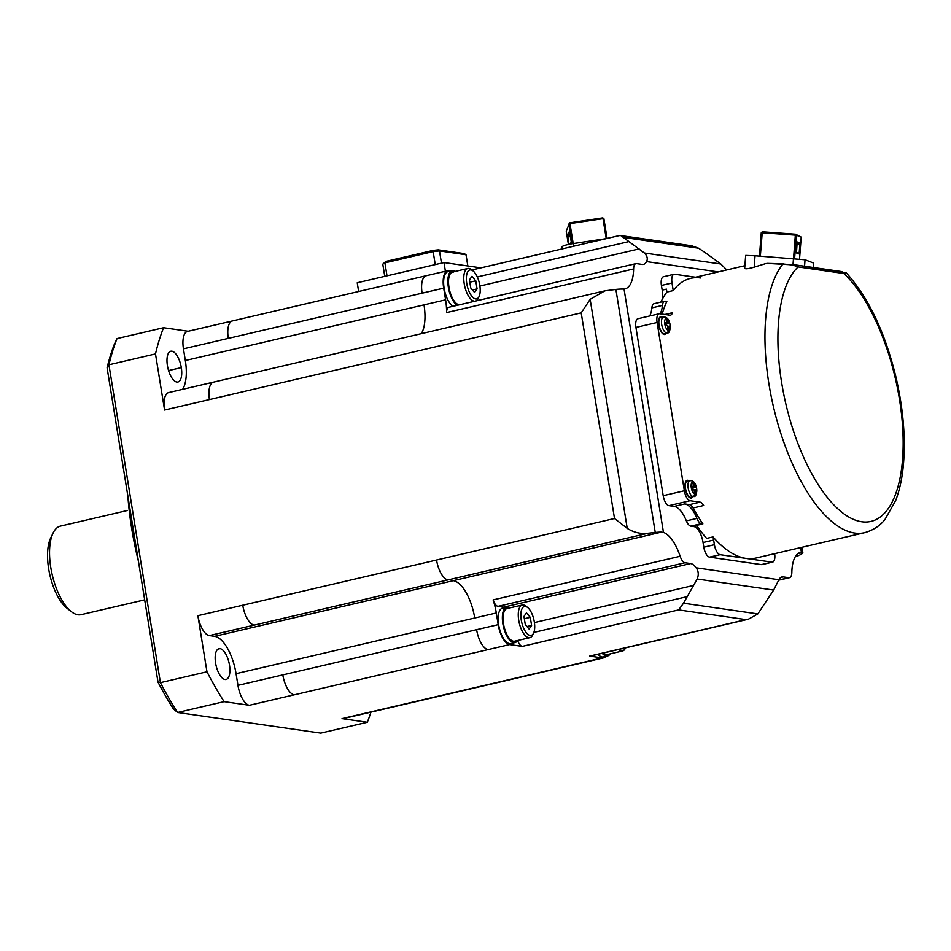<?xml version="1.0" encoding="UTF-8"?>
<svg xmlns="http://www.w3.org/2000/svg" width="951" height="951" viewBox="0 0 951 951"><rect width="100%" height="100%" fill="white"/><g stroke="black" fill="none" stroke-linecap="round" stroke-linejoin="round"><path stroke-width="1.43" d="M144.671 599.843L81.108 614.679A45.47 19.079 -103.1 0 1 77.982 614.798A45.47 19.079 -103.1 0 1 71.872 612.052A45.47 19.079 -103.1 0 1 52.65 576.532A45.47 19.079 -103.1 0 1 52.4 534.593A45.47 19.079 -103.1 0 1 60.733 526.046M71.361 611.671L67.069 608.307A40.691 17.07 -103.1 0 1 49.928 575.248A40.691 17.07 -103.1 0 1 50.676 538.028L53.042 533.119M138.406 561.126A167.531 70.267 -103.1 0 1 131.666 528.387A167.531 70.267 -103.1 0 1 127.874 496.077M236.062 673.677L496.303 612.979L498.193 624.664L237.952 685.362L236.062 673.677A35.9 15.061 76.9 0 0 214.593 636.35L209.327 635.589A19.151 8.036 -103.1 0 1 197.879 615.689L206.973 671.786A251.302 105.406 -103.1 0 0 224.127 701.636L177.587 712.489L173.379 708.911A246.511 103.397 -103.1 0 1 158.021 682.212L107.094 367.799A246.511 103.397 -103.1 0 1 114.322 344.345L117.021 338.58A251.302 105.406 -103.1 0 0 108.937 364.78L107.094 367.799M496.303 612.979A35.9 15.061 76.9 0 0 493.105 599.903L680.143 556.276A35.9 15.061 76.9 0 0 663.465 532.417L624.046 289.033L622.12 289.068A14.36 2.104 -9.2 0 0 615.891 289.425L604.86 290.851L590.143 299.327L581.204 312.855L164.571 410.036L155.489 353.927A251.302 105.406 -103.1 0 1 163.572 327.715L117.021 338.58M163.572 327.715L188.155 331.257M187.632 331.388A19.151 8.036 76.9 0 0 183.448 348.839L443.689 288.141A19.151 8.036 76.9 0 1 447.766 270.702A19.151 8.036 76.9 0 1 449.086 270.655L451.012 270.928M182.64 389.328A35.9 15.061 76.9 0 0 185.338 360.524L183.448 348.839M164.571 410.036A19.151 8.036 -103.1 0 1 168.648 392.597L604.729 290.887M155.489 353.927L108.937 364.78L160.422 682.652L158.021 682.212M206.973 671.786L160.422 682.652A251.302 105.406 -103.1 0 0 177.587 712.489L320.76 733.114L367.312 722.261L342.039 718.611L386.891 708.15A19.151 8.036 76.9 0 0 388.21 708.103L343.359 718.564M224.127 701.636L249.4 705.273L509.653 644.576L522.277 646.395A9.569 4.018 -103.1 0 1 517.617 640.51M370.949 712.133A251.302 105.406 -103.1 0 1 367.312 722.261M237.952 685.362A19.151 8.036 76.9 0 0 249.4 705.273M225.03 679.49A15.798 6.621 -103.1 0 1 215.794 664.214A15.798 6.621 -103.1 0 1 219.039 648.665A15.798 6.621 -103.1 0 1 220.038 648.641A15.798 6.621 -103.1 0 1 229.262 663.81A15.798 6.621 -103.1 0 1 226.124 679.442A15.798 6.621 -103.1 0 1 225.03 679.49M167.412 365.612A15.798 6.621 -103.1 0 1 170.788 351.228A15.798 6.621 -103.1 0 1 181.308 367.609A15.798 6.621 -103.1 0 1 177.944 382.005A15.798 6.621 -103.1 0 1 167.412 365.612M435.249 264.58L433.145 251.611L384.905 262.868L385.844 261.43L382.777 264.152L384.763 276.361M358.646 291.493L357.231 282.78L443.986 262.547L445.401 271.261M480.933 267.861L443.986 262.547M798.365 555.657L795.725 556.014M801.955 547.3L802.846 552.781A14.36 2.104 170.8 0 1 802.121 553.625L799.732 555.075M802.846 552.781A14.36 2.104 170.8 0 0 802.537 552.436L801.396 552.293L800.635 547.61M800.504 552.424A35.9 15.061 76.9 0 0 791.838 572.371A9.569 4.018 76.9 0 1 789.544 577.685A9.569 4.018 76.9 0 1 788.878 577.709L783.267 576.9L780.735 577.483M691.603 245.774L698.605 248.223L704.929 252.455L720.834 264.009L726.742 269.941M718.231 271.915L646.537 261.596C647.976 258.779 647.251 255.914 644.362 253.002L620.789 235.575L691.484 245.75M646.537 261.596A19.151 8.036 -103.1 0 1 643.506 264.378A19.151 8.036 -103.1 0 1 642.187 264.426L636.564 263.617A9.569 4.018 76.9 0 0 635.898 263.641A9.569 4.018 76.9 0 0 633.604 268.955A35.9 15.061 76.9 0 1 624.938 288.902M680.143 556.276A9.569 4.018 76.9 0 0 685.017 562.742L690.628 563.551L503.59 607.178L497.979 606.369L685.017 562.742M386.891 708.15L602.28 657.914L589.644 656.095L746.036 619.624L678.669 609.912L683.496 603.207L697.178 579.04C698.89 574.749 698.545 571.004 696.132 567.806A19.151 8.036 76.9 0 0 690.628 563.551M696.132 567.806L778.905 579.73A19.151 8.036 -103.1 0 1 781.936 576.948A19.151 8.036 -103.1 0 1 783.267 576.9M649.652 315.994A26.331 11.043 76.9 0 0 651.863 307.874L662.443 305.402A9.569 4.018 76.9 0 1 664.678 301.217L654.098 303.69M654.157 303.678A9.569 4.018 76.9 0 0 651.863 307.874M662.146 299.541A15.323 6.419 76.9 0 0 662.181 290.126L661.42 285.455L672 282.982L673.225 290.59L666.889 292.076L666.413 289.14A15.323 6.419 76.9 0 1 666.77 292.23A143.601 60.234 76.9 0 0 660.85 302.109M663.513 276.729A9.569 4.018 76.9 0 0 661.42 285.455M771.903 562.136L761.323 564.609L709.541 557.143L720.121 554.683L771.903 562.136A9.569 4.018 76.9 0 0 772.569 562.112A9.569 4.018 76.9 0 0 774.649 553.672M703.051 542.522A15.323 6.419 76.9 0 0 693.897 526.592L690.783 526.141A9.569 4.018 76.9 0 1 686.36 520.886A26.331 11.043 76.9 0 0 674.176 506.407L668.91 505.647A9.569 4.018 76.9 0 1 663.192 495.697L635.934 327.429L657.093 322.496L684.351 490.764A9.569 4.018 76.9 0 0 690.069 500.713L700.102 502.152L689.523 504.624A9.569 4.018 -103.1 0 1 693.053 507.989A143.601 60.234 76.9 0 0 702.872 523.894L696.524 525.38A143.601 60.234 76.9 0 0 706.641 538.397L712.988 536.923A15.323 6.419 -103.1 0 1 713.63 540.049L703.051 542.522L703.811 547.194A9.569 4.018 76.9 0 0 709.541 557.143M637.919 318.728A9.569 4.018 76.9 0 0 635.934 327.429M700.102 502.152A9.569 4.018 -103.1 0 1 703.633 505.516L693.053 507.989M688.952 480.802A9.094 3.816 76.9 0 0 685.707 481.67A9.094 3.816 76.9 0 0 685.231 488.6A9.094 3.816 76.9 0 0 689.273 497.373A9.094 3.816 76.9 0 0 692.685 496.826M686.36 520.886L696.94 518.414A26.331 11.043 76.9 0 0 684.756 503.935L689.523 504.624M662.134 314.092A143.601 60.234 76.9 0 1 666.829 301.419L665.331 301.194A9.569 4.018 76.9 0 0 664.678 301.217M657.093 322.496A9.569 4.018 -103.1 0 1 659.067 313.794A9.569 4.018 -103.1 0 1 659.792 313.759L669.813 315.197A9.569 4.018 -103.1 0 0 670.479 315.173A9.569 4.018 -103.1 0 0 672.405 312.713L664.844 314.484M696.94 518.414A9.569 4.018 76.9 0 0 701.362 523.68L702.872 523.894M660.077 313.794A26.331 11.043 76.9 0 0 662.443 305.402M700.59 277.977A143.601 60.234 76.9 0 0 690.438 278.405A143.601 60.234 76.9 0 0 673.225 290.59M695.454 277.228L674.699 274.245A9.569 4.018 76.9 0 0 674.081 274.257A9.569 4.018 76.9 0 0 672 282.982M662.455 317.206A9.094 3.816 76.9 0 0 659.209 318.086A9.094 3.816 76.9 0 0 658.734 325.016A9.094 3.816 76.9 0 0 662.776 333.789A9.094 3.816 76.9 0 0 666.187 333.23M448.931 307.256A9.569 4.018 76.9 0 0 446.566 312.582A35.9 15.061 76.9 0 0 445.591 299.827L443.689 288.141M615.891 289.425L655.251 532.477L648.154 533.238C640.76 534.141 633.794 532.512 627.232 528.376L614.512 518.509L581.204 312.855M655.251 532.477A14.36 2.104 -9.2 0 1 661.48 532.12L214.593 636.35M663.465 532.417L661.48 532.12M498.193 624.664A19.151 8.036 76.9 0 0 509.653 644.576M504.933 607.594A19.151 8.036 76.9 0 0 503.59 607.178M493.105 599.903A9.569 4.018 76.9 0 0 497.979 606.369M502.271 608.224A18.188 7.632 76.9 0 0 498.621 624.724A18.188 7.632 76.9 0 0 510.461 643.649M746.036 619.624L748.425 619.196L757.84 613.918L773.638 590.06L778.905 579.73M602.28 657.914A19.151 8.036 76.9 0 0 603.516 657.89A19.151 8.036 76.9 0 0 605.823 656.368M597.965 654.288A18.188 7.632 76.9 0 0 603.1 656.986M619.149 235.622L620.789 235.575M447.766 271.701A18.188 7.632 76.9 0 0 444.117 288.201A18.188 7.632 76.9 0 0 452.973 306.305M455.434 271.38A18.188 7.632 76.9 0 0 452.212 270.655A18.188 7.632 76.9 0 0 448.349 287.214A18.188 7.632 76.9 0 0 457.205 305.319M453.698 272.01A16.749 7.026 76.9 0 0 452.64 272.034A16.749 7.026 76.9 0 0 449.193 288.51A16.749 7.026 76.9 0 0 459 304.724M474.228 301.17A16.749 7.026 -103.1 0 1 464.433 284.955A16.749 7.026 -103.1 0 1 467.88 268.479A16.749 7.026 -103.1 0 1 468.926 268.455A16.749 7.026 -103.1 0 1 471.363 269.608L473.087 270.952M470.923 269.929A14.836 6.229 -103.1 0 1 473.336 271.154A14.836 6.229 -103.1 0 1 479.459 283.553A14.836 6.229 -103.1 0 1 478.912 296.878A14.836 6.229 -103.1 0 1 475.619 298.911A14.836 6.229 -103.1 0 1 466.751 283.481A14.836 6.229 -103.1 0 1 470.923 269.929M479.066 296.581L478.115 298.543A16.749 7.026 -103.1 0 1 476.166 300.825M469.461 279.915L470.769 288.01L474.585 292.516L477.081 288.926L475.773 280.83L471.958 276.325L469.461 279.915M469.83 282.209L475.773 280.83M472.457 289.996L477.081 288.926M509.938 607.903A18.188 7.632 76.9 0 0 506.717 607.178A18.188 7.632 76.9 0 0 502.853 623.737A18.188 7.632 76.9 0 0 514.978 642.603A18.188 7.632 76.9 0 0 517.546 640.534M508.203 608.533A16.749 7.026 76.9 0 0 507.145 608.557A16.749 7.026 76.9 0 0 503.697 625.033A16.749 7.026 76.9 0 0 513.504 641.247A16.749 7.026 76.9 0 0 514.836 641.164M526.165 606.369A16.749 7.026 76.9 0 0 523.43 604.979A16.749 7.026 76.9 0 0 522.277 605.026A16.749 7.026 76.9 0 0 518.961 621.609A16.749 7.026 76.9 0 0 528.732 637.693A16.749 7.026 76.9 0 0 530.064 637.61A16.749 7.026 76.9 0 0 532.453 635.411M530.123 635.434A14.836 6.229 -103.1 0 1 521.255 620.004A14.836 6.229 -103.1 0 1 525.428 606.453A14.836 6.229 -103.1 0 1 527.841 607.677A14.836 6.229 -103.1 0 1 533.963 620.076A14.836 6.229 -103.1 0 1 533.416 633.402A14.836 6.229 -103.1 0 1 530.123 635.434M523.965 616.438L525.273 624.534L529.089 629.039L531.597 625.449L530.278 617.354L526.462 612.848L523.965 616.438M526.961 626.519L531.597 625.449M524.334 618.732L530.278 617.354M602.197 653.301A18.188 7.632 76.9 0 0 607.606 655.952A18.188 7.632 76.9 0 0 610.185 653.872M603.243 653.052A16.749 7.026 76.9 0 0 606.132 654.597A16.749 7.026 76.9 0 0 607.463 654.502M625.52 647.857L625.259 648.416A16.749 7.026 -103.1 0 1 622.703 650.948A16.749 7.026 -103.1 0 1 621.372 651.043A16.749 7.026 -103.1 0 1 618.471 649.497M625.176 647.94A14.836 6.229 -103.1 0 1 622.762 648.772M767.195 263.379L783.897 263.819L765.947 263.522L754.167 267.16C747.819 268.978 744.692 269.252 744.776 267.992M744.692 268.218L745.667 255.415L755.035 255.783L754.167 267.16M813.224 267.469L813.557 263.047L805.045 259.766L755.035 255.783M794.596 258.66L796.379 235.242L801.206 237.096L795.5 234.219L795.333 235.135L796.379 235.242L795.5 234.219L762.286 231.806L761.264 232.698L759.48 256.104M782.899 264.057L796.356 265.044L846.319 272.889C868.632 297.711 885.25 332.779 896.175 378.082C903.236 408.918 905.661 437.638 903.45 464.243C902.237 477.961 899.67 490.015 895.735 500.392L884.965 519.519C883.289 521.505 877.749 528.922 864.673 532.667A143.601 60.234 76.9 0 1 768.895 383.728A143.601 60.234 76.9 0 1 782.899 264.057C789.794 264.461 794.87 265.424 798.127 266.922A134.032 56.216 76.9 0 0 806.745 463.981A134.032 56.216 76.9 0 0 900.157 477.426A134.032 56.216 76.9 0 0 843.822 273.496L846.271 273.02M843.822 273.496L841.885 271.606L796.201 265.032L798.127 266.922L843.822 273.496M720.121 554.683A9.569 4.018 -103.1 0 1 714.391 544.721L713.63 540.049M712.988 536.923A143.601 60.234 76.9 0 0 746.012 558.415A143.601 60.234 76.9 0 0 755.296 558.178M664.737 333.718A8.381 3.519 -103.1 0 1 664.06 333.765A8.381 3.519 -103.1 0 1 659.138 325.563A8.381 3.519 -103.1 0 1 660.969 317.408A8.381 3.519 -103.1 0 1 661.409 317.408M666.461 322.686A21.481 2.817 -9.6 0 0 665.201 322.674A5.266 2.211 76.9 0 0 665.676 325.575A21.481 3.483 171.2 0 1 666.936 325.658A21.386 10.651 -177.7 0 1 667.519 326.145A21.386 18.77 -135.2 0 1 667.804 327.168A21.481 19.293 -84 0 1 667.804 329.284A5.266 2.211 76.9 0 0 668.494 329.581A5.266 2.211 76.9 0 0 668.85 329.569A5.266 2.211 76.9 0 0 669.112 329.474A21.481 19.186 100.3 0 0 669.147 327.358A21.386 16.226 134.3 0 0 669.254 326.395A21.386 4.921 160.6 0 0 669.552 326.038A21.481 2.817 170.4 0 1 670.122 326.217A5.266 2.211 76.9 0 0 669.647 323.316A21.481 3.483 -8.8 0 0 669.076 323.067A21.386 10.651 2.3 0 0 668.636 322.544A21.386 18.77 44.8 0 0 668.208 321.557A21.481 19.293 96 0 0 667.519 319.607A5.266 2.211 76.9 0 0 666.829 319.298A5.266 2.211 76.9 0 0 666.461 319.322A5.266 2.211 76.9 0 0 666.211 319.417A21.481 19.186 -79.7 0 1 666.865 321.367A21.386 16.226 -45.7 0 1 666.901 322.294A21.386 4.921 -19.4 0 1 666.461 322.686L665.213 322.983M666.318 325.611A5.266 2.211 76.9 0 0 665.997 324.172L665.331 324.041M668.208 321.557L666.889 321.866M668.636 322.544L665.248 323.34M667.519 319.607L666.378 319.869M669.147 327.358L667.828 327.667M669.254 326.395L667.697 326.752M669.552 326.038L667.626 326.49M669.647 323.316L665.997 324.172M669.076 323.067L665.32 323.946M687.466 480.992L691.104 480.659C698.331 481.598 697.63 497.955 693.719 496.47L691.27 497.302A8.381 3.519 -103.1 0 1 690.557 497.361A8.381 3.519 -103.1 0 1 685.635 489.147A8.381 3.519 -103.1 0 1 687.466 480.992A8.381 3.519 -103.1 0 1 687.906 481.004M692.958 486.282A21.481 2.817 -9.6 0 0 691.698 486.258A5.266 2.211 76.9 0 0 692.173 489.159A21.481 3.483 171.2 0 1 693.434 489.242A21.386 10.651 -177.7 0 1 694.016 489.729A21.386 18.77 -135.2 0 1 694.301 490.752A21.481 19.293 -84 0 1 694.301 492.868A5.266 2.211 76.9 0 0 694.991 493.177A5.266 2.211 76.9 0 0 695.347 493.165A5.266 2.211 76.9 0 0 695.609 493.058A21.481 19.186 100.3 0 0 695.645 490.954A21.386 16.226 134.3 0 0 695.752 489.979A21.386 4.921 160.6 0 0 696.049 489.622A21.481 2.817 170.4 0 1 696.607 489.801A5.266 2.211 76.9 0 0 696.144 486.9A21.481 3.483 -8.8 0 0 695.573 486.65A21.386 10.651 2.3 0 0 695.133 486.139A21.386 18.77 44.8 0 0 694.705 485.141A21.481 19.293 96 0 0 694.004 483.191A5.266 2.211 76.9 0 0 693.327 482.894A5.266 2.211 76.9 0 0 692.958 482.906A5.266 2.211 76.9 0 0 692.708 483.001A21.481 19.186 -79.7 0 1 693.362 484.951A21.386 16.226 -45.7 0 1 693.398 485.89A21.386 4.921 -19.4 0 1 692.958 486.282L691.71 486.567M692.815 489.194A5.266 2.211 76.9 0 0 692.494 487.756L691.829 487.637M694.705 485.141L693.386 485.45M695.133 486.139L691.746 486.924M694.004 483.191L692.875 483.453M695.645 490.954L694.325 491.263M695.752 489.979L694.194 490.347M696.049 489.622L694.123 490.074M696.144 486.9L692.494 487.756M695.573 486.65L691.817 487.53M760.325 256.164L762.286 231.806M761.264 232.698L795.333 235.135L793.538 258.577M801.206 237.096L799.529 259.076M796.498 242.66L796.676 241.744L799.957 243.004L799.125 253.976L795.844 252.716L796.498 242.66M561.161 249.15L562.077 246.796A10.532 1.545 -9.2 0 1 573.096 243.587L606.167 238.653M607.083 238.439L603.885 218.682L602.779 217.886L569.768 222.807L569.97 223.592L602.993 218.671L606.227 238.642M602.779 217.886L603.885 218.682M573.203 243.563L569.97 223.592L568.971 223.889L572.181 243.729M568.401 244.455L566.225 230.986L569.768 222.807M568.924 244.336L567.64 235.931L569.518 231.093L571.254 241.839L570.41 244.038M382.777 264.152L384.905 262.868L387.009 275.838M467.833 265.983L466.014 254.749L439.493 250.933L441.466 263.13M438.256 249.863L439.493 250.933L433.145 251.611L433.026 250.422L438.256 249.863L464.254 253.608L466.014 254.749M385.844 261.43L433.026 250.422M187.525 331.412L232.377 320.951A19.151 8.036 76.9 0 0 228.299 338.378M185.338 360.524L445.591 299.827M209.434 399.563A19.151 8.036 -103.1 0 1 213.381 382.159M648.154 533.238L447.992 579.92A19.151 8.036 76.9 0 1 436.545 560.02L197.879 615.689M242.743 605.216A19.151 8.036 76.9 0 0 254.19 625.128L209.327 635.589M282.804 674.901A19.151 8.036 76.9 0 0 294.263 694.812M220.038 648.641L217.957 649.129M181.308 367.609L168.577 370.581M232.377 320.951L426.179 275.742A19.151 8.036 76.9 0 0 422.113 293.17M580.704 662.954A19.151 8.036 76.9 0 0 582.024 662.895L603.6 657.866M476.617 629.693A19.151 8.036 76.9 0 0 488.065 649.604M474.727 618.007A35.9 15.061 76.9 0 0 453.258 580.681M447.992 579.92L254.19 625.128M421.305 333.67A35.9 15.061 76.9 0 0 424.003 304.855M798.186 553.446L802.537 552.436M720.834 264.009L644.362 253.002M639.108 248.912L479.898 286.049M477.307 276.955L629.134 241.542M663.192 495.697L684.351 490.764M674.176 506.407L684.756 503.935M690.069 500.713L668.91 505.647M662.181 290.126L666.413 289.14M690.783 526.141L701.362 523.68M693.897 526.592L696.881 525.891M446.566 312.582L633.604 268.955M436.545 560.02L614.512 518.509M590.143 299.327L627.232 528.376M678.669 609.912L522.277 646.395M686.67 596.764L533.868 632.403M693.612 585.436L534.414 622.572M697.178 579.04L773.638 590.06M778.738 580.074L788.878 577.709M683.496 603.207L757.84 613.918M698.605 248.223L624.26 237.512M805.045 259.766L804.57 265.983M793.467 258.577L793.015 264.58M703.811 547.194L714.391 544.721M667.174 332.898A8.131 3.412 -103.1 0 1 666.532 332.945L664.06 333.765M663.465 317.075A8.131 3.412 -103.1 0 0 661.777 325.052A8.131 3.412 -103.1 0 0 666.532 332.945A2.877 2.568 -81.8 0 0 668.422 330.425A6.075 2.544 -103.1 0 1 664.797 324.101A6.075 2.544 -103.1 0 1 666.508 318.549A6.075 2.544 -103.1 0 1 670.134 324.873A6.075 2.544 -103.1 0 1 668.422 330.425A21.54 19.293 98.2 0 0 668.494 329.581M664.773 333.706L667.233 332.886C671.133 334.372 671.834 318.014 664.606 317.075L663.536 317.063A8.131 3.412 -103.1 0 1 663.964 317.063A2.877 2.568 98.2 0 1 666.508 318.549A21.54 19.293 98.2 0 1 666.829 319.298M693.659 496.493A8.131 3.412 -103.1 0 1 693.029 496.529L690.557 497.361M689.962 480.659A8.131 3.412 -103.1 0 0 688.274 488.648A8.131 3.412 -103.1 0 0 693.029 496.529A2.877 2.568 -81.8 0 0 694.919 494.009A6.075 2.544 -103.1 0 1 691.282 487.697A6.075 2.544 -103.1 0 1 692.994 482.145A6.075 2.544 -103.1 0 1 696.631 488.457A6.075 2.544 -103.1 0 1 694.919 494.009A21.54 19.293 98.2 0 0 694.991 493.177M690.069 480.647A8.131 3.412 -103.1 0 1 690.462 480.659A2.877 2.568 98.2 0 1 692.994 482.145A21.54 19.293 98.2 0 1 693.327 482.894M799.957 243.004L796.51 242.564M796.415 243.729L799.993 244.003M799.304 253.061L796.451 252.859L797.116 242.802A0.963 0.951 -69 0 0 796.474 242.981M562.41 248.865L562.077 246.796M573.536 246.261L573.096 243.587M567.735 237.025L570.493 236.609M570.315 235.539L567.64 235.931M388.21 708.103L582.024 662.895M798.317 555.657L795.523 556.311M637.978 318.716L659.126 313.782M674.033 274.268L663.453 276.741M426.179 275.742L447.766 270.702M778.667 580.217L789.544 577.685M748.378 619.208L590.309 656.071M619.125 235.634L471.851 269.989M448.86 307.268L635.898 263.641M452.212 270.655L447.98 271.641M467.773 268.491L452.545 272.045M506.717 607.178L502.485 608.164M522.277 605.026L507.049 608.569M744.883 265.709L690.688 278.346M813.616 263.082L813.283 267.481M796.356 265.044L766.993 263.379M772.569 562.112L761.989 564.585M607.285 654.55L622.525 650.995M603.386 656.939L607.618 655.952M663.536 317.063L660.969 317.408M527.591 607.475L525.867 606.132M533.57 633.104L532.619 635.066M510.746 643.589L514.978 642.603M755.914 558.035L864.673 532.667M127.398 510.497L60.46 526.105M514.657 641.2L529.885 637.657"/></g></svg>

